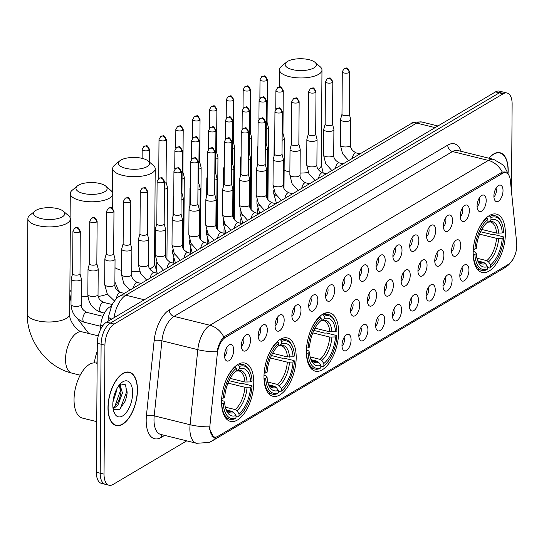 <?xml version="1.0" encoding="UTF-8"?>
<svg xmlns="http://www.w3.org/2000/svg" width="544" height="544" viewBox="0 0 544 544"><rect width="100%" height="100%" fill="white"/><g stroke="black" fill="none" stroke-linecap="round" stroke-linejoin="round"><path stroke-width="0.82" d="M338.613 332.466A30.036 14.838 103.9 0 0 329.718 312.841A30.036 14.838 103.9 0 0 306.401 351.533A30.036 14.838 103.9 0 0 315.302 371.158A30.036 14.838 103.9 0 0 338.613 332.466M296.194 357.571A30.036 14.838 103.9 0 0 287.3 337.946A30.036 14.838 103.9 0 0 263.983 376.638A30.036 14.838 103.9 0 0 272.877 396.27A30.036 14.838 103.9 0 0 296.194 357.571M253.776 382.684A30.036 14.838 103.9 0 0 244.875 363.059A30.036 14.838 103.9 0 0 221.564 401.751A30.036 14.838 103.9 0 0 230.459 421.376A30.036 14.838 103.9 0 0 253.776 382.684M505.383 233.75A30.036 14.838 103.9 0 0 496.488 214.118A30.036 14.838 103.9 0 0 473.171 252.817A30.036 14.838 103.9 0 0 482.066 272.442A30.036 14.838 103.9 0 0 505.383 233.75M477.068 206.026A8.5 4.202 -76.1 0 1 482.154 195.228A8.5 4.202 -76.1 0 1 486.186 200.627A8.5 4.202 -76.1 0 1 483.29 209.596A8.5 4.202 -76.1 0 1 478.319 210.739A8.5 4.202 -76.1 0 1 477.068 206.026M477.081 206.679A5.1 2.523 103.9 0 0 479.577 200.525A5.1 2.523 103.9 0 0 479.169 198.24M460.231 215.988A8.5 4.202 -76.1 0 1 465.317 205.19A8.5 4.202 -76.1 0 1 469.35 210.596A8.5 4.202 -76.1 0 1 466.453 219.565A8.5 4.202 -76.1 0 1 461.482 220.708A8.5 4.202 -76.1 0 1 460.231 215.988M460.244 216.641A5.1 2.523 103.9 0 0 462.74 210.487A5.1 2.523 103.9 0 0 462.332 208.209M443.401 225.957A8.5 4.202 -76.1 0 1 448.487 215.152A8.5 4.202 -76.1 0 1 452.513 220.558A8.5 4.202 -76.1 0 1 449.623 229.527A8.5 4.202 -76.1 0 1 444.652 230.67A8.5 4.202 -76.1 0 1 443.401 225.957M443.408 226.61A5.1 2.523 103.9 0 0 445.91 220.456A5.1 2.523 103.9 0 0 445.495 218.171M426.564 235.919A8.5 4.202 -76.1 0 1 431.65 225.121A8.5 4.202 -76.1 0 1 435.683 230.527A8.5 4.202 -76.1 0 1 432.786 239.496A8.5 4.202 -76.1 0 1 427.815 240.638A8.5 4.202 -76.1 0 1 426.564 235.919M426.578 236.572A5.1 2.523 103.9 0 0 429.073 230.418A5.1 2.523 103.9 0 0 428.665 228.14M409.727 245.888A8.5 4.202 -76.1 0 1 414.814 235.083A8.5 4.202 -76.1 0 1 418.846 240.489A8.5 4.202 -76.1 0 1 415.949 249.458A8.5 4.202 -76.1 0 1 410.978 250.6A8.5 4.202 -76.1 0 1 409.727 245.888M409.741 246.541A5.1 2.523 103.9 0 0 412.236 240.387A5.1 2.523 103.9 0 0 411.828 238.102M392.897 255.85A8.5 4.202 -76.1 0 1 397.984 245.052A8.5 4.202 -76.1 0 1 402.009 250.458A8.5 4.202 -76.1 0 1 399.119 259.427A8.5 4.202 -76.1 0 1 394.148 260.569A8.5 4.202 -76.1 0 1 392.897 255.85M392.904 256.503A5.1 2.523 103.9 0 0 395.406 250.349A5.1 2.523 103.9 0 0 394.992 248.071M376.06 265.819A8.5 4.202 -76.1 0 1 381.147 255.014A8.5 4.202 -76.1 0 1 385.179 260.42A8.5 4.202 -76.1 0 1 382.282 269.389A8.5 4.202 -76.1 0 1 377.312 270.531A8.5 4.202 -76.1 0 1 376.06 265.819M376.074 266.472A5.1 2.523 103.9 0 0 378.57 260.318A5.1 2.523 103.9 0 0 378.162 258.033M359.224 275.781A8.5 4.202 -76.1 0 1 364.31 264.982A8.5 4.202 -76.1 0 1 368.342 270.382A8.5 4.202 -76.1 0 1 365.446 279.358A8.5 4.202 -76.1 0 1 360.475 280.5A8.5 4.202 -76.1 0 1 359.224 275.781M359.237 276.434A5.1 2.523 103.9 0 0 361.733 270.28A5.1 2.523 103.9 0 0 361.325 267.995M342.394 285.743A8.5 4.202 -76.1 0 1 347.48 274.944A8.5 4.202 -76.1 0 1 351.506 280.35A8.5 4.202 -76.1 0 1 348.616 289.32A8.5 4.202 -76.1 0 1 343.645 290.462A8.5 4.202 -76.1 0 1 342.394 285.743M342.4 286.402A5.1 2.523 103.9 0 0 344.903 280.248A5.1 2.523 103.9 0 0 344.488 277.964M325.557 295.712A8.5 4.202 -76.1 0 1 330.643 284.913A8.5 4.202 -76.1 0 1 334.676 290.312A8.5 4.202 -76.1 0 1 331.779 299.288A8.5 4.202 -76.1 0 1 326.808 300.431A8.5 4.202 -76.1 0 1 325.557 295.712M325.57 296.364A5.1 2.523 103.9 0 0 328.066 290.21A5.1 2.523 103.9 0 0 327.651 287.926M308.72 305.674A8.5 4.202 -76.1 0 1 313.806 294.875A8.5 4.202 -76.1 0 1 317.839 300.281A8.5 4.202 -76.1 0 1 314.942 309.25A8.5 4.202 -76.1 0 1 309.971 310.393A8.5 4.202 -76.1 0 1 308.72 305.674M308.734 306.333A5.1 2.523 103.9 0 0 311.229 300.179A5.1 2.523 103.9 0 0 310.821 297.894M291.89 315.642A8.5 4.202 -76.1 0 1 296.976 304.844A8.5 4.202 -76.1 0 1 301.002 310.243A8.5 4.202 -76.1 0 1 298.105 319.219A8.5 4.202 -76.1 0 1 293.141 320.362A8.5 4.202 -76.1 0 1 291.89 315.642M291.897 316.295A5.1 2.523 103.9 0 0 294.399 310.141A5.1 2.523 103.9 0 0 293.984 307.856M275.053 325.604A8.5 4.202 -76.1 0 1 280.14 314.806A8.5 4.202 -76.1 0 1 284.172 320.212A8.5 4.202 -76.1 0 1 281.275 329.181A8.5 4.202 -76.1 0 1 276.304 330.324A8.5 4.202 -76.1 0 1 275.053 325.604M275.067 326.264A5.1 2.523 103.9 0 0 277.562 320.11A5.1 2.523 103.9 0 0 277.148 317.825M258.216 335.573A8.5 4.202 -76.1 0 1 263.303 324.775A8.5 4.202 -76.1 0 1 267.335 330.174A8.5 4.202 -76.1 0 1 264.438 339.143A8.5 4.202 -76.1 0 1 259.468 340.286A8.5 4.202 -76.1 0 1 258.216 335.573M258.23 336.226A5.1 2.523 103.9 0 0 260.726 330.072A5.1 2.523 103.9 0 0 260.318 327.787M241.386 345.535A8.5 4.202 -76.1 0 1 246.473 334.737A8.5 4.202 -76.1 0 1 250.498 340.143A8.5 4.202 -76.1 0 1 247.602 349.112A8.5 4.202 -76.1 0 1 242.631 350.254A8.5 4.202 -76.1 0 1 241.386 345.535M241.393 346.195A5.1 2.523 103.9 0 0 243.896 340.034A5.1 2.523 103.9 0 0 243.481 337.756M224.55 355.504A8.5 4.202 -76.1 0 1 229.636 344.699A8.5 4.202 -76.1 0 1 233.668 350.105A8.5 4.202 -76.1 0 1 230.772 359.074A8.5 4.202 -76.1 0 1 225.801 360.216A8.5 4.202 -76.1 0 1 224.55 355.504M224.563 356.157A5.1 2.523 103.9 0 0 227.059 350.003A5.1 2.523 103.9 0 0 226.644 347.718M493.904 196.058A8.5 4.202 -76.1 0 1 498.991 185.259A8.5 4.202 -76.1 0 1 503.016 190.665A8.5 4.202 -76.1 0 1 500.126 199.634A8.5 4.202 -76.1 0 1 495.156 200.777A8.5 4.202 -76.1 0 1 493.904 196.058M493.911 196.717A5.1 2.523 103.9 0 0 496.414 190.563A5.1 2.523 103.9 0 0 495.999 188.278M451.608 250.75A8.5 4.202 -76.1 0 1 456.695 239.952A8.5 4.202 -76.1 0 1 460.727 245.358A8.5 4.202 -76.1 0 1 457.83 254.327A8.5 4.202 -76.1 0 1 452.86 255.469A8.5 4.202 -76.1 0 1 451.608 250.75M451.622 251.403A5.1 2.523 103.9 0 0 454.118 245.249A5.1 2.523 103.9 0 0 453.703 242.964M434.772 260.719A8.5 4.202 -76.1 0 1 439.858 249.914A8.5 4.202 -76.1 0 1 443.89 255.32A8.5 4.202 -76.1 0 1 440.994 264.289A8.5 4.202 -76.1 0 1 436.023 265.431A8.5 4.202 -76.1 0 1 434.772 260.719M434.785 261.372A5.1 2.523 103.9 0 0 437.281 255.218A5.1 2.523 103.9 0 0 436.873 252.933M417.942 270.681A8.5 4.202 -76.1 0 1 423.028 259.882A8.5 4.202 -76.1 0 1 427.054 265.282A8.5 4.202 -76.1 0 1 424.157 274.258A8.5 4.202 -76.1 0 1 419.193 275.4A8.5 4.202 -76.1 0 1 417.942 270.681M417.948 271.334A5.1 2.523 103.9 0 0 420.451 265.18A5.1 2.523 103.9 0 0 420.036 262.895M401.105 280.643A8.5 4.202 -76.1 0 1 406.191 269.844A8.5 4.202 -76.1 0 1 410.224 275.25A8.5 4.202 -76.1 0 1 407.327 284.22A8.5 4.202 -76.1 0 1 402.356 285.362A8.5 4.202 -76.1 0 1 401.105 280.643M401.118 281.302A5.1 2.523 103.9 0 0 403.614 275.148A5.1 2.523 103.9 0 0 403.199 272.864M384.268 290.612A8.5 4.202 -76.1 0 1 389.354 279.813A8.5 4.202 -76.1 0 1 393.387 285.212A8.5 4.202 -76.1 0 1 390.49 294.188A8.5 4.202 -76.1 0 1 385.519 295.331A8.5 4.202 -76.1 0 1 384.268 290.612M384.282 291.264A5.1 2.523 103.9 0 0 386.777 285.11A5.1 2.523 103.9 0 0 386.369 282.826M367.438 300.574A8.5 4.202 -76.1 0 1 372.524 289.775A8.5 4.202 -76.1 0 1 376.55 295.181A8.5 4.202 -76.1 0 1 373.653 304.15A8.5 4.202 -76.1 0 1 368.682 305.293A8.5 4.202 -76.1 0 1 367.438 300.574M367.445 301.233A5.1 2.523 103.9 0 0 369.947 295.079A5.1 2.523 103.9 0 0 369.532 292.794M350.601 310.542A8.5 4.202 -76.1 0 1 355.688 299.744A8.5 4.202 -76.1 0 1 359.72 305.143A8.5 4.202 -76.1 0 1 356.823 314.112A8.5 4.202 -76.1 0 1 351.852 315.262A8.5 4.202 -76.1 0 1 350.601 310.542M350.615 311.195A5.1 2.523 103.9 0 0 353.11 305.041A5.1 2.523 103.9 0 0 352.696 302.756M459.816 275.543A8.5 4.202 -76.1 0 1 464.902 264.744A8.5 4.202 -76.1 0 1 468.935 270.15A8.5 4.202 -76.1 0 1 466.038 279.12A8.5 4.202 -76.1 0 1 461.067 280.262A8.5 4.202 -76.1 0 1 459.816 275.543M459.83 276.202A5.1 2.523 103.9 0 0 462.325 270.048A5.1 2.523 103.9 0 0 461.917 267.764M442.986 285.512A8.5 4.202 -76.1 0 1 448.072 274.713A8.5 4.202 -76.1 0 1 452.098 280.112A8.5 4.202 -76.1 0 1 449.201 289.088A8.5 4.202 -76.1 0 1 444.23 290.231A8.5 4.202 -76.1 0 1 442.986 285.512M442.993 286.164A5.1 2.523 103.9 0 0 445.495 280.01A5.1 2.523 103.9 0 0 445.08 277.726M426.149 295.474A8.5 4.202 -76.1 0 1 431.236 284.675A8.5 4.202 -76.1 0 1 435.268 290.081A8.5 4.202 -76.1 0 1 432.371 299.05A8.5 4.202 -76.1 0 1 427.4 300.193A8.5 4.202 -76.1 0 1 426.149 295.474M426.163 296.133A5.1 2.523 103.9 0 0 428.658 289.979A5.1 2.523 103.9 0 0 428.244 287.694M409.312 305.442A8.5 4.202 -76.1 0 1 414.399 294.644A8.5 4.202 -76.1 0 1 418.431 300.043A8.5 4.202 -76.1 0 1 415.534 309.012A8.5 4.202 -76.1 0 1 410.564 310.162A8.5 4.202 -76.1 0 1 409.312 305.442M409.326 306.095A5.1 2.523 103.9 0 0 411.822 299.941A5.1 2.523 103.9 0 0 411.414 297.656M392.482 315.404A8.5 4.202 -76.1 0 1 397.569 304.606A8.5 4.202 -76.1 0 1 401.594 310.012A8.5 4.202 -76.1 0 1 398.698 318.981A8.5 4.202 -76.1 0 1 393.727 320.124A8.5 4.202 -76.1 0 1 392.482 315.404M392.489 316.064A5.1 2.523 103.9 0 0 394.992 309.91A5.1 2.523 103.9 0 0 394.577 307.625M375.646 325.373A8.5 4.202 -76.1 0 1 380.732 314.575A8.5 4.202 -76.1 0 1 384.758 319.974A8.5 4.202 -76.1 0 1 381.868 328.943A8.5 4.202 -76.1 0 1 376.897 330.086A8.5 4.202 -76.1 0 1 375.646 325.373M375.659 326.026A5.1 2.523 103.9 0 0 378.155 319.872A5.1 2.523 103.9 0 0 377.74 317.587M358.809 335.335A8.5 4.202 -76.1 0 1 363.895 324.537A8.5 4.202 -76.1 0 1 367.928 329.943A8.5 4.202 -76.1 0 1 365.031 338.912A8.5 4.202 -76.1 0 1 360.06 340.054A8.5 4.202 -76.1 0 1 358.809 335.335M358.822 335.995A5.1 2.523 103.9 0 0 361.318 329.834A5.1 2.523 103.9 0 0 360.91 327.556M341.972 345.304A8.5 4.202 -76.1 0 1 347.065 334.499A8.5 4.202 -76.1 0 1 351.091 339.905A8.5 4.202 -76.1 0 1 348.194 348.874A8.5 4.202 -76.1 0 1 343.223 350.016A8.5 4.202 -76.1 0 1 341.972 345.304M341.986 345.957A5.1 2.523 103.9 0 0 344.488 339.803A5.1 2.523 103.9 0 0 344.073 337.518M516.691 242.93A15.3 7.562 -76.1 0 1 516.8 245.317A15.3 7.562 -76.1 0 1 508.497 264.323L217.994 436.288A15.3 7.562 -76.1 0 1 214.418 436.988A15.3 7.562 -76.1 0 1 210.032 424.456L217.301 353.845A15.3 7.562 -76.1 0 1 225.461 337.368L502.357 173.461A15.3 7.562 -76.1 0 1 505.927 172.761A15.3 7.562 -76.1 0 1 510.354 180.377L516.691 242.93M100.212 330.174L100.722 325.23A17 8.398 -76.1 0 1 109.793 306.918L111.466 305.925M96.805 363.27L97.172 359.74M508.144 172.38A27.486 13.58 103.9 0 0 508.184 170.694A27.486 13.58 103.9 0 0 500.045 152.735A27.486 13.58 103.9 0 0 488.838 158.188M137.462 390.143A27.486 13.58 103.9 0 0 129.316 372.184A27.486 13.58 103.9 0 0 107.984 407.592A27.486 13.58 103.9 0 0 116.124 425.551A27.486 13.58 103.9 0 0 137.462 390.143M507.926 264.663L217.063 436.846L213.901 437.648L209.467 428.958L209.338 426.816A19.836 4.726 -174.1 0 1 190.087 424.728L197.812 349.67A22.671 11.2 -76.1 0 1 209.909 325.258L488.376 160.419A19.836 15.518 59.4 0 1 502.275 172.088L505.172 171.924L508.008 174.046M511.516 191.876L512.128 104.142A17 8.398 103.9 0 0 507.096 93.031L499.44 91.14A17 8.398 103.9 0 0 495.468 91.916L106.508 322.157A17 8.398 103.9 0 0 97.288 343.284L96.383 472.253L100.212 473.198A17 8.398 103.9 0 0 105.25 484.303A17 8.398 103.9 0 1 100.212 473.198L101.109 344.23L100.212 473.198L104.04 474.144A17 8.398 103.9 0 0 109.072 485.248A17 8.398 103.9 0 0 113.043 484.473L186.735 440.851M106.508 322.157L110.337 323.102A17 8.398 103.9 0 0 101.109 344.23A17 8.398 103.9 0 1 110.337 323.102L499.297 92.861L110.337 323.102L114.165 324.047A17 8.398 103.9 0 0 104.938 345.175L104.04 474.144M503.268 92.086A17 8.398 103.9 0 0 499.297 92.861A17 8.398 103.9 0 1 503.268 92.086M223.808 336.926A19.836 15.518 -120.6 0 0 209.909 325.258L174.026 316.384A22.671 11.2 103.9 0 0 161.935 340.802L197.812 349.67A19.836 4.726 -174.1 0 0 217.002 351.764C218.328 345.154 220.599 340.204 223.808 336.926L502.275 172.088M507.096 93.031A17 8.398 103.9 0 0 503.125 93.806L114.165 324.047M126.324 397.963A22.671 11.2 103.9 0 0 127.153 391.789M96.383 472.253A17 8.398 103.9 0 0 101.422 483.358L109.072 485.248M508.008 172.026A27.207 13.437 103.9 0 0 508.035 170.782A27.207 13.437 103.9 0 0 499.977 153.007A27.207 13.437 103.9 0 0 489.036 158.236M108.134 407.497A27.207 13.437 103.9 0 0 116.192 425.272A27.207 13.437 103.9 0 0 137.306 390.232A27.207 13.437 103.9 0 0 129.248 372.456A27.207 13.437 103.9 0 0 108.134 407.497M97.145 363.351L96.036 363.079A28.336 13.994 103.9 0 0 74.045 399.582A28.336 13.994 103.9 0 0 82.436 418.098L96.737 421.634M116.443 389.545L116.375 391.53L112.962 401.921M119.394 384.873L120.102 385.057L122.448 393.033L117.932 405.076L113.118 408.918M119.224 385.091L120.931 392.659L119.428 399.099L116.416 404.702L112.982 407.925M113.138 409.068A12.811 6.324 103.9 0 0 113.376 409.299L119.694 409.292L125.44 400.765L127.085 393.441L125.487 384.792L120.306 383.887M132.627 392.999A18.476 9.126 103.9 0 0 121.339 382.86A18.476 9.126 103.9 0 0 112.812 404.729A18.476 9.126 103.9 0 0 114.043 412.379A18.476 9.126 103.9 0 0 125.127 413.902A18.476 9.126 103.9 0 0 132.627 392.999M113.723 411.502L114.444 412.706L113.669 411.312M125.712 385.125L126.439 392.272L120.224 408.884M120.292 386.655L120.36 390.769L114.777 406.552L113.07 408.619M126.97 394.624L125.378 400.928M120.401 383.833L120.863 385.574M120.87 393.258L119.333 399.337M287.606 61.39A15.586 5.916 0.4 0 0 286.566 62.118A15.586 5.916 0.4 0 0 293.345 69.809A15.586 5.916 0.4 0 0 313.915 67.898A15.586 5.916 0.4 0 0 314.99 62.315A15.586 5.916 0.4 0 0 301.893 58.752A15.586 5.916 0.4 0 0 287.606 61.39M314.99 62.315L320.124 66.708A21.25 8.072 -179.6 0 1 321.973 70.033A21.25 8.072 -179.6 0 1 318.662 74.324A21.25 8.072 -179.6 0 1 294.766 77.602A21.25 8.072 -179.6 0 1 279.473 69.741A21.25 8.072 -179.6 0 1 281.37 66.436L286.566 62.118M481.794 229.459L496.577 233.111L502.275 232.975A24.371 12.036 103.9 0 0 490.953 219.994L490.967 217.566L490.022 216.274L488.736 215.954M480.638 231.724L491.654 234.45L493.061 234.26L503.295 236.79L503.642 237.388A26.976 13.328 103.9 0 1 491.293 266.648L490.423 267.396A28.111 13.886 103.9 0 1 489.661 268.015L487.594 267.505M473.307 254.544A28.111 13.886 103.9 0 0 481.569 270.334A28.111 13.886 103.9 0 0 486.622 269.817L487.58 268.994A26.976 13.328 103.9 0 1 474.871 254.415L473.192 254.51M473.321 249.295L474.912 249.172A26.976 13.328 103.9 0 1 487.927 219.361L486.982 218.076A28.111 13.886 103.9 0 0 477.142 232.512M473.525 247.153A28.111 13.886 103.9 0 0 473.341 249.302M486.982 218.076L486.309 217.906M502.275 232.975L503.676 232.145A26.976 13.328 103.9 0 0 501.956 223.543L501.527 222.482A28.111 13.886 103.9 0 0 495.067 215.757A28.111 13.886 103.9 0 0 490.022 216.274M501.956 223.543A26.976 13.328 103.9 0 0 490.967 217.566M474.871 254.415L476.279 253.586A24.371 12.036 103.9 0 0 477.822 261.106A24.371 12.036 103.9 0 0 487.601 266.574L487.58 268.994M487.927 219.361L487.914 221.789A24.371 12.036 103.9 0 0 487.451 222.17A24.371 12.036 103.9 0 0 476.32 248.343L474.912 249.172M487.601 266.574L485.445 263.636L483.759 262.446L478.162 261.059M473.205 251.28L475.497 252.226L476.279 253.586M487.064 222.51L487.914 221.789M490.953 219.994L488.226 222.163L490.45 221.972A20.971 10.356 103.9 0 1 496.577 233.111M498.712 233.26A21.801 10.764 103.9 0 0 488.764 221.85L487.07 222.21M489.661 268.015L490.62 267.199A26.976 13.328 103.9 0 0 491.293 266.648M490.62 267.199L490.64 264.772A24.371 12.036 103.9 0 0 502.234 238.218L503.642 237.388M476.932 258.21L486.798 260.644L488.485 261.841L490.64 264.772M502.234 238.218L496.536 238.354L479.584 234.165M120.836 160.106A15.586 5.916 0.4 0 0 119.802 160.834A15.586 5.916 0.4 0 0 126.582 168.524A15.586 5.916 0.4 0 0 147.152 166.614A15.586 5.916 0.4 0 0 148.22 161.031A15.586 5.916 0.4 0 0 135.13 157.468A15.586 5.916 0.4 0 0 120.836 160.106M148.22 161.031L153.36 165.424A21.25 8.072 -179.6 0 1 155.21 168.756A21.25 8.072 -179.6 0 1 151.898 173.04A21.25 8.072 -179.6 0 1 127.996 176.317A21.25 8.072 -179.6 0 1 112.703 168.456A21.25 8.072 -179.6 0 1 114.6 165.158L119.802 160.834M315.03 328.175L329.807 331.826L335.505 331.69A24.371 12.036 103.9 0 0 324.183 318.709L324.204 316.282L323.252 314.99L321.973 314.677M313.874 330.439L324.884 333.166L326.291 332.976L336.532 335.505L336.879 336.104A26.976 13.328 103.9 0 1 324.53 365.364L323.66 366.112A28.111 13.886 103.9 0 1 322.891 366.731L320.831 366.221M306.537 353.26A28.111 13.886 103.9 0 0 314.806 369.05A28.111 13.886 103.9 0 0 319.852 368.533L320.817 367.71A26.976 13.328 103.9 0 1 308.108 353.131L306.422 353.233M306.551 348.01L308.142 347.888A26.976 13.328 103.9 0 1 321.164 318.077L320.212 316.792A28.111 13.886 103.9 0 0 310.379 331.228M306.762 345.868A28.111 13.886 103.9 0 0 306.578 348.017M320.212 316.792L319.539 316.622M335.505 331.69L336.913 330.861A26.976 13.328 103.9 0 0 335.186 322.259L334.764 321.198A28.111 13.886 103.9 0 0 328.297 314.473A28.111 13.886 103.9 0 0 323.252 314.99M335.186 322.259A26.976 13.328 103.9 0 0 324.204 316.282M308.108 353.131L309.516 352.301A24.371 12.036 103.9 0 0 311.059 359.822A24.371 12.036 103.9 0 0 320.831 365.289L320.817 367.71M321.164 318.077L321.144 320.504A24.371 12.036 103.9 0 0 320.688 320.885A24.371 12.036 103.9 0 0 309.55 347.058L308.142 347.888M320.831 365.289L318.682 362.352L316.996 361.162L311.392 359.774M306.442 349.996L308.734 350.941L309.516 352.301M320.3 321.225L321.144 320.504M324.183 318.709L321.463 320.878L323.68 320.688A20.971 10.356 103.9 0 1 329.807 331.826M331.949 331.976A21.801 10.764 103.9 0 0 322 320.566L320.3 320.926M322.891 366.731L323.857 365.915A26.976 13.328 103.9 0 0 324.53 365.364M323.857 365.915L323.87 363.487A24.371 12.036 103.9 0 0 335.471 336.933L336.879 336.104M310.168 356.925L320.035 359.36L321.722 360.556L323.87 363.487M335.471 336.933L329.773 337.069L312.82 332.88M78.418 185.218A15.586 5.916 0.4 0 0 77.377 185.946A15.586 5.916 0.4 0 0 84.157 193.637A15.586 5.916 0.4 0 0 104.727 191.726A15.586 5.916 0.4 0 0 105.801 186.143A15.586 5.916 0.4 0 0 92.704 182.573A15.586 5.916 0.4 0 0 78.418 185.218M105.801 186.143L110.935 190.536A21.25 8.072 -179.6 0 1 112.792 193.861A21.25 8.072 -179.6 0 1 109.473 198.152A21.25 8.072 -179.6 0 1 85.578 201.43A21.25 8.072 -179.6 0 1 70.285 193.569A21.25 8.072 -179.6 0 1 72.182 190.264L77.377 185.946M272.612 353.287L287.388 356.939L293.087 356.803A24.371 12.036 103.9 0 0 281.765 343.822L281.778 341.394L280.833 340.102L279.548 339.782M271.449 355.552L282.465 358.278L283.873 358.088L294.107 360.618L294.454 361.216A26.976 13.328 103.9 0 1 282.112 390.476L281.234 391.224A28.111 13.886 103.9 0 1 280.473 391.843L278.406 391.333M264.119 378.372A28.111 13.886 103.9 0 0 272.388 394.162A28.111 13.886 103.9 0 0 277.433 393.638L278.399 392.822A26.976 13.328 103.9 0 1 265.69 378.243L264.003 378.338M264.336 370.981A28.111 13.886 103.9 0 0 264.153 373.13L265.724 373A26.976 13.328 103.9 0 1 278.746 343.189L277.794 341.897A28.111 13.886 103.9 0 0 267.954 356.34M277.794 341.897L277.12 341.734M293.087 356.803L294.494 355.973A26.976 13.328 103.9 0 0 292.767 347.371L292.339 346.304A28.111 13.886 103.9 0 0 285.879 339.585A28.111 13.886 103.9 0 0 280.833 340.102M292.767 347.371A26.976 13.328 103.9 0 0 281.778 341.394M265.69 378.243L267.09 377.414A24.371 12.036 103.9 0 0 268.634 384.934A24.371 12.036 103.9 0 0 278.412 390.395L278.399 392.822M278.746 343.189L278.725 345.617A24.371 12.036 103.9 0 0 278.263 345.998A24.371 12.036 103.9 0 0 267.131 372.171L265.724 373M278.412 390.395L276.264 387.464L274.577 386.274L268.974 384.887M264.017 375.108L266.315 376.054L267.09 377.414M277.875 346.338L278.725 345.617M281.765 343.822L279.038 345.991L281.262 345.794A20.971 10.356 103.9 0 1 287.388 356.939M289.524 357.088A21.801 10.764 103.9 0 0 279.575 345.678L277.882 346.032M280.473 391.843L281.438 391.027A26.976 13.328 103.9 0 0 282.112 390.476M281.438 391.027L281.452 388.6A24.371 12.036 103.9 0 0 293.046 362.046L294.454 361.216M267.743 382.031L277.61 384.472L279.296 385.669L281.452 388.6M293.046 362.046L287.348 362.182L270.395 357.986M35.999 210.331A15.586 5.916 0.4 0 0 34.959 211.052A15.586 5.916 0.4 0 0 41.738 218.742A15.586 5.916 0.4 0 0 62.308 216.838A15.586 5.916 0.4 0 0 63.383 211.256A15.586 5.916 0.4 0 0 50.286 207.686A15.586 5.916 0.4 0 0 35.999 210.331M63.383 211.256L68.517 215.648A21.25 8.072 -179.6 0 1 70.366 218.974A21.25 8.072 -179.6 0 1 67.055 223.264A21.25 8.072 -179.6 0 1 43.153 226.535A21.25 8.072 -179.6 0 1 27.866 218.674A21.25 8.072 -179.6 0 1 29.764 215.376L34.959 211.052M230.187 378.393L244.963 382.051L250.662 381.915A24.371 12.036 103.9 0 0 239.346 368.927L239.36 366.5L238.415 365.214L237.13 364.895M229.031 380.664L240.047 383.384L241.454 383.194L251.688 385.73L252.035 386.328A26.976 13.328 103.9 0 1 239.686 415.589L238.816 416.33A28.111 13.886 103.9 0 1 238.048 416.956L235.987 416.446M221.7 403.478A28.111 13.886 103.9 0 0 229.962 419.268A28.111 13.886 103.9 0 0 235.015 418.751L235.974 417.935A26.976 13.328 103.9 0 1 223.264 403.356L221.585 403.451M221.714 398.228L223.305 398.113A26.976 13.328 103.9 0 1 236.32 368.302L235.375 367.01A28.111 13.886 103.9 0 0 225.536 381.453M221.918 396.093A28.111 13.886 103.9 0 0 221.734 398.235M235.375 367.01L234.695 366.846M250.662 381.915L252.069 381.086A26.976 13.328 103.9 0 0 250.342 372.484L249.92 371.416A28.111 13.886 103.9 0 0 243.46 364.691A28.111 13.886 103.9 0 0 238.415 365.214M250.342 372.484A26.976 13.328 103.9 0 0 239.36 366.5M223.264 403.356L224.672 402.519A24.371 12.036 103.9 0 0 226.216 410.047A24.371 12.036 103.9 0 0 235.994 415.507L235.974 417.935M236.32 368.302L236.307 370.729A24.371 12.036 103.9 0 0 235.844 371.11A24.371 12.036 103.9 0 0 224.706 397.276L223.305 398.113M235.994 415.507L233.838 412.576L232.152 411.386L226.549 409.999M221.598 400.221L223.89 401.166L224.672 402.519M235.457 371.45L236.307 370.729M239.346 368.927L236.62 371.103L238.843 370.906A20.971 10.356 103.9 0 1 244.963 382.051M247.105 382.201A21.801 10.764 103.9 0 0 237.157 370.79L235.464 371.144M97.233 351.206A31.171 15.395 103.9 0 0 94.33 362.875M238.048 416.956L239.013 416.133A26.976 13.328 103.9 0 0 239.686 415.589M239.013 416.133L239.034 413.712A24.371 12.036 103.9 0 0 250.628 387.158L252.035 386.328M225.325 407.143L235.192 409.584L236.878 410.774L239.034 413.712M250.628 387.158L244.929 387.294L227.977 383.098M266.227 129.241A5.1 1.938 0.4 0 0 267.668 128.683A5.1 1.938 0.4 0 0 268.457 127.656A5.1 1.938 0.4 0 0 268.437 127.459L267.084 122.332M266.268 123.27A3.686 1.401 0.4 0 0 266.506 123.148A3.686 1.401 0.4 0 0 267.077 122.407A3.686 1.401 0.4 0 0 267.063 122.257M249.39 139.203A5.1 1.938 0.4 0 0 250.832 138.652A5.1 1.938 0.4 0 0 251.627 137.618A5.1 1.938 0.4 0 0 251.6 137.421L250.247 132.294M249.438 133.239A3.686 1.401 0.4 0 0 249.669 133.11A3.686 1.401 0.4 0 0 250.247 132.369A3.686 1.401 0.4 0 0 250.226 132.226M232.56 149.172A5.1 1.938 0.4 0 0 233.995 148.614A5.1 1.938 0.4 0 0 234.79 147.587A5.1 1.938 0.4 0 0 234.763 147.39L233.41 142.263M232.601 143.201A3.686 1.401 0.4 0 0 232.839 143.079A3.686 1.401 0.4 0 0 233.41 142.338A3.686 1.401 0.4 0 0 233.39 142.188M215.723 159.134A5.1 1.938 0.4 0 0 217.158 158.583A5.1 1.938 0.4 0 0 217.954 157.549A5.1 1.938 0.4 0 0 217.933 157.352L216.58 152.225M215.764 153.163A3.686 1.401 0.4 0 0 216.002 153.041A3.686 1.401 0.4 0 0 216.573 152.3A3.686 1.401 0.4 0 0 216.56 152.157M198.886 169.102A5.1 1.938 0.4 0 0 200.328 168.545A5.1 1.938 0.4 0 0 201.124 167.518A5.1 1.938 0.4 0 0 201.096 167.321L199.743 162.194M198.934 163.132A3.686 1.401 0.4 0 0 199.165 163.01A3.686 1.401 0.4 0 0 199.743 162.262A3.686 1.401 0.4 0 0 199.723 162.119M182.056 179.064A5.1 1.938 0.4 0 0 183.491 178.514A5.1 1.938 0.4 0 0 184.287 177.48A5.1 1.938 0.4 0 0 184.26 177.283L182.906 172.156M182.097 173.094A3.686 1.401 0.4 0 0 182.335 172.972A3.686 1.401 0.4 0 0 182.906 172.23A3.686 1.401 0.4 0 0 182.886 172.088M164.417 189.196A5.1 1.938 0.4 0 0 166.654 188.476A5.1 1.938 0.4 0 0 167.45 187.449A5.1 1.938 0.4 0 0 167.43 187.252L166.07 182.124M164.458 183.342A3.686 1.401 0.4 0 0 165.498 182.94A3.686 1.401 0.4 0 0 166.07 182.192A3.686 1.401 0.4 0 0 166.056 182.05M282.112 140.23A5.1 1.938 0.4 0 0 283.546 139.679A5.1 1.938 0.4 0 0 284.342 138.645A5.1 1.938 0.4 0 0 284.322 138.448L282.962 133.321M274.774 136.224L274.169 138.38A5.1 1.938 0.4 0 0 274.142 138.577A5.1 1.938 0.4 0 0 274.747 139.502M282.152 134.259A3.686 1.401 0.4 0 0 282.39 134.137A3.686 1.401 0.4 0 0 282.962 133.396A3.686 1.401 0.4 0 0 282.948 133.253M265.275 150.198A5.1 1.938 0.4 0 0 266.716 149.641A5.1 1.938 0.4 0 0 267.512 148.614A5.1 1.938 0.4 0 0 267.485 148.417L266.132 143.29M257.938 146.193L257.339 148.342A5.1 1.938 0.4 0 0 257.305 148.539A5.1 1.938 0.4 0 0 257.917 149.464M265.322 144.228A3.686 1.401 0.4 0 0 265.554 144.106A3.686 1.401 0.4 0 0 266.132 143.358A3.686 1.401 0.4 0 0 266.111 143.215M248.445 160.16A5.1 1.938 0.4 0 0 249.88 159.61A5.1 1.938 0.4 0 0 250.675 158.576A5.1 1.938 0.4 0 0 250.648 158.379L249.295 153.252M241.101 156.155L240.502 158.311A5.1 1.938 0.4 0 0 240.475 158.508A5.1 1.938 0.4 0 0 241.08 159.433M248.486 154.19A3.686 1.401 0.4 0 0 248.724 154.068A3.686 1.401 0.4 0 0 249.295 153.326A3.686 1.401 0.4 0 0 249.274 153.184M231.608 170.129A5.1 1.938 0.4 0 0 233.043 169.572A5.1 1.938 0.4 0 0 233.838 168.545A5.1 1.938 0.4 0 0 233.818 168.341L232.458 163.22M224.271 166.124L223.666 168.273A5.1 1.938 0.4 0 0 223.638 168.47A5.1 1.938 0.4 0 0 224.244 169.395M231.649 164.159A3.686 1.401 0.4 0 0 231.887 164.036A3.686 1.401 0.4 0 0 232.458 163.288A3.686 1.401 0.4 0 0 232.444 163.146M214.771 180.091A5.1 1.938 0.4 0 0 216.213 179.534A5.1 1.938 0.4 0 0 217.008 178.507A5.1 1.938 0.4 0 0 216.981 178.31L215.628 173.182M207.434 176.086L206.836 178.235A5.1 1.938 0.4 0 0 206.802 178.439A5.1 1.938 0.4 0 0 207.414 179.364M214.812 174.121A3.686 1.401 0.4 0 0 215.05 173.998A3.686 1.401 0.4 0 0 215.628 173.257A3.686 1.401 0.4 0 0 215.608 173.114M197.941 190.053A5.1 1.938 0.4 0 0 199.376 189.502A5.1 1.938 0.4 0 0 200.172 188.476A5.1 1.938 0.4 0 0 200.144 188.272L198.791 183.151M190.597 186.055L189.999 188.204A5.1 1.938 0.4 0 0 189.972 188.401A5.1 1.938 0.4 0 0 190.577 189.326M197.982 184.09A3.686 1.401 0.4 0 0 198.22 183.96A3.686 1.401 0.4 0 0 198.791 183.219A3.686 1.401 0.4 0 0 198.771 183.076M181.104 200.022A5.1 1.938 0.4 0 0 182.539 199.464A5.1 1.938 0.4 0 0 183.335 198.438A5.1 1.938 0.4 0 0 183.308 198.24L181.954 193.113M173.767 196.017L173.162 198.166A5.1 1.938 0.4 0 0 173.135 198.37A5.1 1.938 0.4 0 0 173.74 199.294M181.145 194.052A3.686 1.401 0.4 0 0 181.383 193.929A3.686 1.401 0.4 0 0 181.954 193.188A3.686 1.401 0.4 0 0 181.941 193.045M341.986 114.213L340.558 119.313A5.1 1.938 0.4 0 0 340.53 119.517A5.1 1.938 0.4 0 0 342.897 121.169A5.1 1.938 0.4 0 0 349.935 120.612A5.1 1.938 0.4 0 0 350.73 119.585A5.1 1.938 0.4 0 0 350.71 119.388L349.357 114.26M342.006 114.138A3.686 1.401 0.4 0 0 341.986 114.281A3.686 1.401 0.4 0 0 343.692 115.478A3.686 1.401 0.4 0 0 348.779 115.076A3.686 1.401 0.4 0 0 349.35 114.335A3.686 1.401 0.4 0 0 349.336 114.192M325.149 124.175L323.728 129.282A5.1 1.938 0.4 0 0 323.7 129.479A5.1 1.938 0.4 0 0 326.06 131.131A5.1 1.938 0.4 0 0 333.105 130.58A5.1 1.938 0.4 0 0 333.9 129.554A5.1 1.938 0.4 0 0 333.873 129.35L332.52 124.229M325.169 124.1A3.686 1.401 0.4 0 0 325.149 124.25A3.686 1.401 0.4 0 0 326.862 125.44A3.686 1.401 0.4 0 0 331.942 125.038A3.686 1.401 0.4 0 0 332.52 124.297A3.686 1.401 0.4 0 0 332.5 124.154M308.319 134.137L306.891 139.244A5.1 1.938 0.4 0 0 306.864 139.448A5.1 1.938 0.4 0 0 309.23 141.1A5.1 1.938 0.4 0 0 316.268 140.542A5.1 1.938 0.4 0 0 317.064 139.516A5.1 1.938 0.4 0 0 317.036 139.318L315.683 134.191M308.339 134.069A3.686 1.401 0.4 0 0 308.319 134.212A3.686 1.401 0.4 0 0 310.026 135.408A3.686 1.401 0.4 0 0 315.112 135.007A3.686 1.401 0.4 0 0 315.683 134.266A3.686 1.401 0.4 0 0 315.663 134.116M291.482 144.106L290.054 149.212A5.1 1.938 0.4 0 0 290.027 149.41A5.1 1.938 0.4 0 0 292.393 151.062A5.1 1.938 0.4 0 0 299.431 150.511A5.1 1.938 0.4 0 0 300.227 149.478A5.1 1.938 0.4 0 0 300.206 149.28L298.846 144.153M291.502 144.031A3.686 1.401 0.4 0 0 291.482 144.174A3.686 1.401 0.4 0 0 293.189 145.37A3.686 1.401 0.4 0 0 298.275 144.969A3.686 1.401 0.4 0 0 298.846 144.228A3.686 1.401 0.4 0 0 298.833 144.085M274.645 154.068L273.224 159.174A5.1 1.938 0.4 0 0 273.197 159.372A5.1 1.938 0.4 0 0 275.556 161.031A5.1 1.938 0.4 0 0 282.601 160.473A5.1 1.938 0.4 0 0 283.397 159.446A5.1 1.938 0.4 0 0 283.37 159.249L282.016 154.122M274.666 154A3.686 1.401 0.4 0 0 274.645 154.142A3.686 1.401 0.4 0 0 276.359 155.339A3.686 1.401 0.4 0 0 281.438 154.938A3.686 1.401 0.4 0 0 282.016 154.197A3.686 1.401 0.4 0 0 281.996 154.047M257.815 164.036L256.387 169.143A5.1 1.938 0.4 0 0 256.36 169.34A5.1 1.938 0.4 0 0 258.726 170.993A5.1 1.938 0.4 0 0 265.764 170.442A5.1 1.938 0.4 0 0 266.56 169.408A5.1 1.938 0.4 0 0 266.533 169.211L265.18 164.084M257.836 163.962A3.686 1.401 0.4 0 0 257.815 164.104A3.686 1.401 0.4 0 0 259.522 165.301A3.686 1.401 0.4 0 0 264.608 164.9A3.686 1.401 0.4 0 0 265.18 164.159A3.686 1.401 0.4 0 0 265.159 164.016M240.978 173.998L239.55 179.105A5.1 1.938 0.4 0 0 239.523 179.302A5.1 1.938 0.4 0 0 241.89 180.962A5.1 1.938 0.4 0 0 248.928 180.404A5.1 1.938 0.4 0 0 249.723 179.377A5.1 1.938 0.4 0 0 249.703 179.18L248.343 174.053M240.999 173.93A3.686 1.401 0.4 0 0 240.978 174.073A3.686 1.401 0.4 0 0 242.685 175.27A3.686 1.401 0.4 0 0 247.772 174.869A3.686 1.401 0.4 0 0 248.343 174.121A3.686 1.401 0.4 0 0 248.329 173.978M224.142 183.967L222.72 189.074A5.1 1.938 0.4 0 0 222.693 189.271A5.1 1.938 0.4 0 0 225.053 190.924A5.1 1.938 0.4 0 0 232.098 190.373A5.1 1.938 0.4 0 0 232.893 189.339A5.1 1.938 0.4 0 0 232.866 189.142L231.513 184.015M224.162 183.892A3.686 1.401 0.4 0 0 224.142 184.035A3.686 1.401 0.4 0 0 225.848 185.232A3.686 1.401 0.4 0 0 230.935 184.831A3.686 1.401 0.4 0 0 231.513 184.09A3.686 1.401 0.4 0 0 231.492 183.947M207.312 193.929L205.884 199.036A5.1 1.938 0.4 0 0 205.856 199.233A5.1 1.938 0.4 0 0 208.223 200.892A5.1 1.938 0.4 0 0 215.261 200.335A5.1 1.938 0.4 0 0 216.056 199.308A5.1 1.938 0.4 0 0 216.029 199.111L214.676 193.984M207.332 193.861A3.686 1.401 0.4 0 0 207.312 194.004A3.686 1.401 0.4 0 0 209.018 195.201A3.686 1.401 0.4 0 0 214.105 194.8A3.686 1.401 0.4 0 0 214.676 194.052A3.686 1.401 0.4 0 0 214.656 193.909M190.475 203.898L189.047 209.005A5.1 1.938 0.4 0 0 189.02 209.202A5.1 1.938 0.4 0 0 191.386 210.854A5.1 1.938 0.4 0 0 198.424 210.304A5.1 1.938 0.4 0 0 199.22 209.27A5.1 1.938 0.4 0 0 199.199 209.073L197.839 203.946M190.495 203.823A3.686 1.401 0.4 0 0 190.475 203.966A3.686 1.401 0.4 0 0 192.182 205.163A3.686 1.401 0.4 0 0 197.268 204.762A3.686 1.401 0.4 0 0 197.839 204.02A3.686 1.401 0.4 0 0 197.826 203.878M173.638 213.86L172.217 218.967A5.1 1.938 0.4 0 0 172.183 219.164A5.1 1.938 0.4 0 0 174.549 220.823A5.1 1.938 0.4 0 0 181.594 220.266A5.1 1.938 0.4 0 0 182.39 219.239A5.1 1.938 0.4 0 0 182.362 219.035L181.009 213.914M173.658 213.792A3.686 1.401 0.4 0 0 173.638 213.935A3.686 1.401 0.4 0 0 175.345 215.125A3.686 1.401 0.4 0 0 180.431 214.73A3.686 1.401 0.4 0 0 181.009 213.982A3.686 1.401 0.4 0 0 180.989 213.84M156.808 223.829L155.38 228.936A5.1 1.938 0.4 0 0 155.353 229.133A5.1 1.938 0.4 0 0 157.719 230.785A5.1 1.938 0.4 0 0 164.757 230.234A5.1 1.938 0.4 0 0 165.553 229.201A5.1 1.938 0.4 0 0 165.526 229.004L164.172 223.876M156.828 223.754A3.686 1.401 0.4 0 0 156.808 223.897A3.686 1.401 0.4 0 0 158.515 225.094A3.686 1.401 0.4 0 0 163.601 224.692A3.686 1.401 0.4 0 0 164.172 223.951A3.686 1.401 0.4 0 0 164.152 223.808M139.971 233.791L138.543 238.898A5.1 1.938 0.4 0 0 138.516 239.095A5.1 1.938 0.4 0 0 140.882 240.754A5.1 1.938 0.4 0 0 147.92 240.196A5.1 1.938 0.4 0 0 148.716 239.17A5.1 1.938 0.4 0 0 148.689 238.966L147.336 233.845M139.992 233.723A3.686 1.401 0.4 0 0 139.971 233.866A3.686 1.401 0.4 0 0 141.678 235.056A3.686 1.401 0.4 0 0 146.764 234.661A3.686 1.401 0.4 0 0 147.336 233.913A3.686 1.401 0.4 0 0 147.322 233.77M123.134 243.76L121.713 248.86A5.1 1.938 0.4 0 0 121.679 249.064A5.1 1.938 0.4 0 0 124.046 250.716A5.1 1.938 0.4 0 0 131.09 250.158A5.1 1.938 0.4 0 0 131.886 249.132A5.1 1.938 0.4 0 0 131.859 248.934L130.506 243.807M123.155 243.685A3.686 1.401 0.4 0 0 123.134 243.828A3.686 1.401 0.4 0 0 124.841 245.024A3.686 1.401 0.4 0 0 129.928 244.623A3.686 1.401 0.4 0 0 130.506 243.882A3.686 1.401 0.4 0 0 130.485 243.739M106.304 253.722L104.876 258.828A5.1 1.938 0.4 0 0 104.849 259.026A5.1 1.938 0.4 0 0 107.216 260.678A5.1 1.938 0.4 0 0 114.254 260.127A5.1 1.938 0.4 0 0 115.049 259.1A5.1 1.938 0.4 0 0 115.022 258.896L113.669 253.776M106.318 253.654A3.686 1.401 0.4 0 0 106.298 253.796A3.686 1.401 0.4 0 0 108.011 254.986A3.686 1.401 0.4 0 0 113.091 254.585A3.686 1.401 0.4 0 0 113.669 253.844A3.686 1.401 0.4 0 0 113.648 253.701M89.468 263.684L88.04 268.79A5.1 1.938 0.4 0 0 88.012 268.994A5.1 1.938 0.4 0 0 90.379 270.647A5.1 1.938 0.4 0 0 97.417 270.089A5.1 1.938 0.4 0 0 98.212 269.062A5.1 1.938 0.4 0 0 98.185 268.865L96.832 263.738M89.488 263.616A3.686 1.401 0.4 0 0 89.468 263.758A3.686 1.401 0.4 0 0 91.174 264.955A3.686 1.401 0.4 0 0 96.261 264.554A3.686 1.401 0.4 0 0 96.832 263.813A3.686 1.401 0.4 0 0 96.818 263.67M72.631 273.652L71.21 278.759A5.1 1.938 0.4 0 0 71.176 278.956A5.1 1.938 0.4 0 0 73.542 280.609A5.1 1.938 0.4 0 0 80.587 280.058A5.1 1.938 0.4 0 0 81.382 279.031A5.1 1.938 0.4 0 0 81.355 278.827L80.002 273.707M72.651 273.578A3.686 1.401 0.4 0 0 72.631 273.727A3.686 1.401 0.4 0 0 74.338 274.917A3.686 1.401 0.4 0 0 79.424 274.516A3.686 1.401 0.4 0 0 80.002 273.775A3.686 1.401 0.4 0 0 79.982 273.632M502.357 173.461L500.494 173.006M225.461 337.368L223.781 336.954M110.901 307.197L109.793 306.918M102.775 325.74L100.722 325.23M164.648 435.39L161.187 437.444A5.664 4.434 59.4 0 1 162.01 434.738M161.187 437.444A28.336 13.994 -76.1 0 1 146.18 420.226A28.336 13.994 -76.1 0 1 146.438 415.534L154.17 340.476A28.336 13.994 -76.1 0 1 169.279 309.958L447.746 145.119A28.336 13.994 -76.1 0 1 461.162 151.341M154 419.608A22.671 11.2 103.9 0 0 160.711 434.418L196.588 443.292A22.671 11.2 -76.1 0 1 189.876 428.475A22.671 11.2 -76.1 0 1 190.087 424.728L154.21 415.854A22.671 11.2 103.9 0 0 154 419.608M215.941 437.43A19.836 15.518 59.4 0 1 212.119 440.973L505.05 267.573A19.836 15.518 -120.6 0 0 508.803 264.132M447.746 145.119A5.664 4.434 59.4 0 0 452.492 151.545L488.376 160.419A22.671 11.2 -76.1 0 1 493.666 159.378L457.79 150.511A22.671 11.2 103.9 0 0 452.492 151.545L174.026 316.384A5.664 4.434 59.4 0 1 169.279 309.958M503.125 93.806L495.468 91.916M104.938 345.175L97.288 343.284M154.17 340.476A5.664 1.353 5.9 0 1 161.935 340.802L154.21 415.854A5.664 1.353 5.9 0 0 146.438 415.534M111.765 319.049A11.336 2.7 -174.1 0 1 108.467 316.744L111.812 305.232C114.675 300.24 117.416 297.14 120.013 295.943L410.822 123.801C411.427 122.42 415.14 121.829 421.96 122.033A22.671 11.2 103.9 0 0 416.67 123.073L435.132 127.636M410.822 123.801A11.336 8.867 59.4 0 1 416.67 123.073L125.861 295.208L144.323 299.778M120.013 295.943A11.336 8.867 59.4 0 1 125.861 295.208A22.671 11.2 103.9 0 0 114.009 317.716M318.165 169.327A21.25 8.072 0.4 0 0 321.314 165.138L323.218 173.033M284.124 170.231A21.25 8.072 0.4 0 0 289.87 172.013M300.064 173.06A21.25 8.072 0.4 0 0 308.319 172.475M477.367 259.814A21.801 10.764 103.9 0 0 485.445 263.636M477.353 259.774L478.659 261.637L480.379 262.684A20.971 10.356 103.9 0 0 483.759 262.446M488.485 261.841A21.801 10.764 103.9 0 0 498.678 238.503M486.798 260.644A20.971 10.356 103.9 0 0 496.536 238.354M149.77 268.899A21.25 8.072 0.4 0 0 151.232 268.138A21.25 8.072 0.4 0 0 154.544 263.854L157.25 273.272M114.988 267.696A21.25 8.072 0.4 0 0 121.536 270.361M131.723 271.748A21.25 8.072 0.4 0 0 139.679 271.442M310.597 358.53A21.801 10.764 103.9 0 0 318.682 362.352M310.59 358.489L311.896 360.352L313.616 361.4A20.971 10.356 103.9 0 0 316.996 361.162M321.722 360.556A21.801 10.764 103.9 0 0 331.908 337.219M320.035 359.36A20.971 10.356 103.9 0 0 329.773 337.069M69.87 289.932A21.25 8.072 0.4 0 0 71.087 291.645M81.26 295.956A21.25 8.072 0.4 0 0 87.978 296.793M98.28 296.426A21.25 8.072 0.4 0 0 107.324 294.025M268.178 383.636A21.801 10.764 103.9 0 0 276.264 387.464M268.165 383.602L269.47 385.465L271.198 386.512A20.971 10.356 103.9 0 0 274.577 386.274M279.296 385.669A21.801 10.764 103.9 0 0 289.49 362.331M277.61 384.472A20.971 10.356 103.9 0 0 287.348 362.182M66.388 318.362A21.25 8.072 0.4 0 0 69.707 314.078C68.707 320.906 77.948 332.058 82.035 331.847A21.25 10.499 -76.1 0 0 77.071 332.819A21.25 10.499 -76.1 0 0 65.538 359.224A21.25 10.499 -76.1 0 0 71.835 373.109C46.628 367.234 26.67 340.156 27.2 313.779A21.25 8.072 0.4 0 0 42.493 321.64A21.25 8.072 0.4 0 0 66.388 318.362M225.76 408.748A21.801 10.764 103.9 0 0 233.838 412.576M225.746 408.714L227.052 410.577L228.772 411.618A20.971 10.356 103.9 0 0 232.152 411.386M236.878 410.774A21.801 10.764 103.9 0 0 247.071 387.444M235.192 409.584A20.971 10.356 103.9 0 0 244.929 387.294M266.805 80.471A3.686 1.401 0.4 0 0 267.376 79.73C264.187 73.726 264.935 76.466 261.82 76.534A3.686 2.883 -120.6 0 1 263.718 76.296A3.686 2.883 59.4 0 1 266.805 80.471A3.686 1.401 0.4 0 1 262.664 81.042A3.686 1.401 0.4 0 1 260.012 79.676L259.882 98.342M257.686 213.343L257.666 212.466A5.1 1.938 0.4 0 0 258.529 213.547M249.968 90.44A3.686 1.401 0.4 0 0 250.546 89.692C247.35 83.688 248.105 86.435 244.984 86.496A3.686 2.883 -120.6 0 1 246.881 86.258A3.686 2.883 59.4 0 1 249.968 90.44A3.686 1.401 0.4 0 1 245.827 91.004A3.686 1.401 0.4 0 1 243.175 89.644L243.046 108.304M240.849 223.305L240.829 222.428A5.1 1.938 0.4 0 0 241.692 223.516M233.131 100.402A3.686 1.401 0.4 0 0 233.709 99.661C230.513 93.656 231.268 96.397 228.147 96.465A3.686 2.883 -120.6 0 1 230.051 96.227A3.686 2.883 59.4 0 1 233.131 100.402A3.686 1.401 0.4 0 1 228.99 100.973A3.686 1.401 0.4 0 1 226.338 99.606L226.209 118.272M224.012 233.274L223.999 232.39A5.1 1.938 0.4 0 0 224.856 233.478M216.301 110.371A3.686 1.401 0.4 0 0 216.872 109.623C213.683 103.618 214.431 106.359 211.317 106.427A3.686 2.883 -120.6 0 1 213.214 106.189A3.686 2.883 59.4 0 1 216.301 110.371A3.686 1.401 0.4 0 1 212.16 110.935A3.686 1.401 0.4 0 1 209.508 109.575L209.379 128.234M207.182 243.236L207.162 242.359A5.1 1.938 0.4 0 0 208.026 243.447M199.464 120.333A3.686 1.401 0.4 0 0 200.042 119.592C196.846 113.587 197.601 116.328 194.48 116.396A3.686 2.883 -120.6 0 1 196.377 116.158A3.686 2.883 59.4 0 1 199.464 120.333A3.686 1.401 0.4 0 1 195.323 120.904A3.686 1.401 0.4 0 1 192.671 119.537L192.542 138.203M190.346 253.205L190.325 252.321A5.1 1.938 0.4 0 0 191.189 253.409M182.628 130.295A3.686 1.401 0.4 0 0 183.206 129.554C180.01 123.549 180.764 126.29 177.643 126.358A3.686 2.883 -120.6 0 1 179.547 126.12A3.686 2.883 59.4 0 1 182.628 130.295A3.686 1.401 0.4 0 1 178.486 130.866A3.686 1.401 0.4 0 1 175.834 129.506L175.705 148.165M173.509 263.167L173.495 262.29A5.1 1.938 0.4 0 0 174.352 263.378M165.798 140.264A3.686 1.401 0.4 0 0 166.369 139.522C163.18 133.518 163.928 136.258 160.813 136.326A3.686 2.883 -120.6 0 1 162.71 136.088A3.686 2.883 59.4 0 1 165.798 140.264A3.686 1.401 0.4 0 1 161.656 140.828A3.686 1.401 0.4 0 1 159.004 139.468L158.732 178.35M157.148 273.088A5.1 1.938 0.4 0 0 157.522 273.34M148.961 150.226A3.686 1.401 0.4 0 0 149.539 149.484C146.343 143.48 147.098 146.22 143.976 146.288A3.686 2.883 -120.6 0 1 145.874 146.05A3.686 2.883 59.4 0 1 148.961 150.226A3.686 1.401 0.4 0 1 144.82 150.797A3.686 1.401 0.4 0 1 142.168 149.437L142.106 158.358M282.69 91.46A3.686 1.401 0.4 0 0 283.261 90.719C280.072 84.714 280.82 87.455 277.698 87.523A3.686 2.883 -120.6 0 1 279.602 87.285A3.686 2.883 59.4 0 1 282.69 91.46A3.686 1.401 0.4 0 1 278.548 92.031A3.686 1.401 0.4 0 1 275.896 90.671L275.767 109.33M273.782 190.087L273.761 193.678A5.1 1.938 0.4 0 0 276.298 195.371M265.853 101.429A3.686 1.401 0.4 0 0 266.424 100.688C263.235 94.683 263.99 97.424 260.868 97.492A3.686 2.883 -120.6 0 1 262.766 97.254A3.686 2.883 59.4 0 1 265.853 101.429A3.686 1.401 0.4 0 1 261.712 101.993A3.686 1.401 0.4 0 1 259.06 100.633L258.93 119.299M256.952 200.049L256.924 203.64A5.1 1.938 0.4 0 0 259.468 205.34M249.016 111.391A3.686 1.401 0.4 0 0 249.594 110.65C246.398 104.645 247.153 107.386 244.032 107.454A3.686 2.883 -120.6 0 1 245.936 107.216A3.686 2.883 59.4 0 1 249.016 111.391A3.686 1.401 0.4 0 1 244.875 111.962A3.686 1.401 0.4 0 1 242.223 110.602L242.094 129.261M240.115 210.018L240.088 213.608A5.1 1.938 0.4 0 0 242.631 215.302M232.186 121.36A3.686 1.401 0.4 0 0 232.757 120.618C229.568 114.614 230.316 117.354 227.195 117.422A3.686 2.883 -120.6 0 1 229.099 117.184A3.686 2.883 59.4 0 1 232.186 121.36A3.686 1.401 0.4 0 1 228.038 121.924A3.686 1.401 0.4 0 1 225.393 120.564L225.264 139.23M223.278 219.98L223.258 223.57A5.1 1.938 0.4 0 0 225.794 225.27M215.349 131.322A3.686 1.401 0.4 0 0 215.92 130.58C212.731 124.576 213.479 127.316 210.365 127.384A3.686 2.883 -120.6 0 1 212.262 127.146A3.686 2.883 59.4 0 1 215.349 131.322A3.686 1.401 0.4 0 1 211.208 131.893A3.686 1.401 0.4 0 1 208.556 130.526L208.427 149.192M206.448 229.949L206.421 233.539A5.1 1.938 0.4 0 0 208.964 235.232M198.512 141.29A3.686 1.401 0.4 0 0 199.09 140.549C195.894 134.545 196.649 137.285 193.528 137.353A3.686 2.883 -120.6 0 1 195.432 137.115A3.686 2.883 59.4 0 1 198.512 141.29A3.686 1.401 0.4 0 1 194.371 141.855A3.686 1.401 0.4 0 1 191.719 140.495L191.59 159.161M189.611 239.911L189.584 243.501A5.1 1.938 0.4 0 0 192.127 245.201M181.682 151.252A3.686 1.401 0.4 0 0 182.254 150.511C179.064 144.507 179.812 147.247 176.691 147.315A3.686 2.883 -120.6 0 1 178.595 147.077A3.686 2.883 59.4 0 1 181.682 151.252A3.686 1.401 0.4 0 1 177.534 151.824A3.686 1.401 0.4 0 1 174.889 150.457L174.753 169.123M172.774 249.88L172.754 253.47A5.1 1.938 0.4 0 0 175.29 255.163M349.078 72.556A3.686 1.401 0.4 0 0 349.649 71.815C346.46 65.81 347.208 68.551 344.087 68.619A3.686 2.883 -120.6 0 1 345.991 68.381A3.686 2.883 59.4 0 1 349.078 72.556A3.686 1.401 0.4 0 1 344.93 73.127A3.686 1.401 0.4 0 1 342.285 71.767L341.986 114.281M340.53 119.517L340.354 144.996A5.1 1.938 0.4 0 0 344.026 146.88A5.1 1.938 0.4 0 0 349.758 146.091A5.1 1.938 0.4 0 0 349.921 145.989A5.1 1.938 0.4 0 0 350.554 145.064C350.295 148.179 352.172 150.797 356.17 152.925A5.1 2.523 -76.1 0 0 355.15 153.068A5.1 2.523 -76.1 0 0 352.288 158.454M332.241 82.525A3.686 1.401 0.4 0 0 332.812 81.784C329.623 75.779 330.371 78.52 327.257 78.588A3.686 2.883 -120.6 0 1 329.154 78.35A3.686 2.883 59.4 0 1 332.241 82.525A3.686 1.401 0.4 0 1 328.1 83.089A3.686 1.401 0.4 0 1 325.448 81.729L325.149 124.25M323.7 129.479L323.517 154.958A5.1 1.938 0.4 0 0 327.189 156.842A5.1 1.938 0.4 0 0 332.928 156.06A5.1 1.938 0.4 0 0 333.091 155.958A5.1 1.938 0.4 0 0 333.724 155.026C333.465 158.141 335.335 160.766 339.34 162.894A5.1 2.523 -76.1 0 0 338.32 163.037A5.1 2.523 -76.1 0 0 335.451 168.416M315.404 92.487A3.686 1.401 0.4 0 0 315.982 91.746C312.786 85.741 313.541 88.482 310.42 88.55A3.686 2.883 -120.6 0 1 312.324 88.312A3.686 2.883 59.4 0 1 315.404 92.487A3.686 1.401 0.4 0 1 311.263 93.058A3.686 1.401 0.4 0 1 308.611 91.691L308.319 134.212M306.864 139.448L306.687 164.92A5.1 1.938 0.4 0 0 310.352 166.811A5.1 1.938 0.4 0 0 316.091 166.022A5.1 1.938 0.4 0 0 316.254 165.92A5.1 1.938 0.4 0 0 316.887 164.995C316.628 168.11 318.498 170.728 322.504 172.856A5.1 2.523 -76.1 0 0 321.484 172.999A5.1 2.523 -76.1 0 0 318.614 178.384M298.574 102.456A3.686 1.401 0.4 0 0 299.146 101.708C295.95 95.71 296.704 98.45 293.583 98.518A3.686 2.883 -120.6 0 1 295.487 98.28A3.686 2.883 59.4 0 1 298.574 102.456A3.686 1.401 0.4 0 1 294.426 103.02A3.686 1.401 0.4 0 1 291.781 101.66L291.482 144.174M290.027 149.41L289.85 174.889A5.1 1.938 0.4 0 0 293.522 176.773A5.1 1.938 0.4 0 0 299.254 175.991A5.1 1.938 0.4 0 0 299.418 175.882A5.1 1.938 0.4 0 0 300.05 174.957C299.792 178.072 301.668 180.696 305.667 182.825A5.1 2.523 -76.1 0 0 304.647 182.968A5.1 2.523 -76.1 0 0 301.784 188.346M281.738 112.418A3.686 1.401 0.4 0 0 282.309 111.676C279.12 105.672 279.868 108.412 276.753 108.48A3.686 2.883 -120.6 0 1 278.65 108.242A3.686 2.883 59.4 0 1 281.738 112.418A3.686 1.401 0.4 0 1 277.596 112.989A3.686 1.401 0.4 0 1 274.944 111.622L274.645 154.142M273.197 159.372L273.013 184.851A5.1 1.938 0.4 0 0 276.685 186.742A5.1 1.938 0.4 0 0 282.424 185.953A5.1 1.938 0.4 0 0 282.588 185.851A5.1 1.938 0.4 0 0 283.22 184.926C282.955 188.04 284.832 190.658 288.837 192.787A5.1 2.523 -76.1 0 0 287.817 192.93A5.1 2.523 -76.1 0 0 284.947 198.315M264.901 122.386A3.686 1.401 0.4 0 0 265.479 121.638C262.283 115.634 263.038 118.381 259.916 118.442A3.686 2.883 -120.6 0 1 261.814 118.204A3.686 2.883 59.4 0 1 264.901 122.386A3.686 1.401 0.4 0 1 260.76 122.951A3.686 1.401 0.4 0 1 258.108 121.591L257.815 164.104M256.36 169.34L256.183 194.82A5.1 1.938 0.4 0 0 259.848 196.704A5.1 1.938 0.4 0 0 265.588 195.922A5.1 1.938 0.4 0 0 265.751 195.813A5.1 1.938 0.4 0 0 266.383 194.888C266.125 198.002 267.995 200.627 272 202.756A5.1 2.523 -76.1 0 0 270.98 202.892A5.1 2.523 -76.1 0 0 268.11 208.277M248.071 132.348A3.686 1.401 0.4 0 0 248.642 131.607C245.446 125.603 246.201 128.343 243.08 128.411A3.686 2.883 -120.6 0 1 244.984 128.173A3.686 2.883 59.4 0 1 248.071 132.348A3.686 1.401 0.4 0 1 243.923 132.92A3.686 1.401 0.4 0 1 241.278 131.553L240.978 174.073M239.523 179.302L239.346 204.782A5.1 1.938 0.4 0 0 243.018 206.672A5.1 1.938 0.4 0 0 248.751 205.884A5.1 1.938 0.4 0 0 248.914 205.782A5.1 1.938 0.4 0 0 249.546 204.857C249.288 207.971 251.165 210.589 255.163 212.718A5.1 2.523 -76.1 0 0 254.143 212.86A5.1 2.523 -76.1 0 0 251.274 218.246M231.234 142.317A3.686 1.401 0.4 0 0 231.805 141.569C228.616 135.565 229.364 138.312 226.25 138.373A3.686 2.883 -120.6 0 1 228.147 138.135A3.686 2.883 59.4 0 1 231.234 142.317A3.686 1.401 0.4 0 1 227.093 142.882A3.686 1.401 0.4 0 1 224.441 141.522L224.142 184.035M222.693 189.271L222.51 214.751A5.1 1.938 0.4 0 0 226.182 216.634A5.1 1.938 0.4 0 0 231.921 215.852A5.1 1.938 0.4 0 0 232.084 215.744A5.1 1.938 0.4 0 0 232.71 214.819C232.451 217.933 234.328 220.558 238.333 222.686A5.1 2.523 -76.1 0 0 237.313 222.822A5.1 2.523 -76.1 0 0 234.444 228.208M214.397 152.279A3.686 1.401 0.4 0 0 214.975 151.538C211.779 145.534 212.534 148.274 209.413 148.342A3.686 2.883 -120.6 0 1 211.31 148.104A3.686 2.883 59.4 0 1 214.397 152.279A3.686 1.401 0.4 0 1 210.256 152.85A3.686 1.401 0.4 0 1 207.604 151.484L207.312 194.004M205.856 199.233L205.68 224.713A5.1 1.938 0.4 0 0 209.345 226.603A5.1 1.938 0.4 0 0 215.084 225.814A5.1 1.938 0.4 0 0 215.247 225.712A5.1 1.938 0.4 0 0 215.88 224.788C215.621 227.902 217.491 230.52 221.496 232.648A5.1 2.523 -76.1 0 0 220.476 232.791A5.1 2.523 -76.1 0 0 217.607 238.177M197.567 162.248A3.686 1.401 0.4 0 0 198.138 161.5C194.942 155.496 195.697 158.236 192.576 158.304A3.686 2.883 -120.6 0 1 194.48 158.066A3.686 2.883 59.4 0 1 197.567 162.248A3.686 1.401 0.4 0 1 193.419 162.812A3.686 1.401 0.4 0 1 190.774 161.452L190.475 203.966M189.02 209.202L188.843 234.682A5.1 1.938 0.4 0 0 192.515 236.565A5.1 1.938 0.4 0 0 198.247 235.776A5.1 1.938 0.4 0 0 198.41 235.674A5.1 1.938 0.4 0 0 199.043 234.75C198.784 237.864 200.654 240.489 204.66 242.617A5.1 2.523 -76.1 0 0 203.64 242.753A5.1 2.523 -76.1 0 0 200.77 248.139M180.73 172.21A3.686 1.401 0.4 0 0 181.302 171.469C178.112 165.464 178.86 168.205 175.746 168.273A3.686 2.883 -120.6 0 1 177.643 168.035A3.686 2.883 59.4 0 1 180.73 172.21A3.686 1.401 0.4 0 1 176.589 172.781A3.686 1.401 0.4 0 1 173.937 171.414L173.638 213.935M172.183 219.164L172.006 244.644A5.1 1.938 0.4 0 0 175.678 246.534A5.1 1.938 0.4 0 0 181.417 245.745A5.1 1.938 0.4 0 0 181.58 245.643A5.1 1.938 0.4 0 0 182.206 244.718C181.948 247.833 183.824 250.451 187.83 252.579A5.1 2.523 -76.1 0 0 186.81 252.722A5.1 2.523 -76.1 0 0 183.94 258.101M163.894 182.172A3.686 1.401 0.4 0 0 164.472 181.431C161.276 175.426 162.03 178.167 158.909 178.235A3.686 2.883 -120.6 0 1 160.806 177.997A3.686 2.883 59.4 0 1 163.894 182.172A3.686 1.401 0.4 0 1 159.752 182.743A3.686 1.401 0.4 0 1 157.1 181.383L156.808 223.897M155.353 229.133L155.176 254.612A5.1 1.938 0.4 0 0 158.841 256.496A5.1 1.938 0.4 0 0 164.58 255.707A5.1 1.938 0.4 0 0 164.744 255.605A5.1 1.938 0.4 0 0 165.376 254.68C165.118 257.795 166.988 260.42 170.993 262.548A5.1 2.523 -76.1 0 0 169.973 262.684A5.1 2.523 -76.1 0 0 167.103 268.07M147.057 192.141A3.686 1.401 0.4 0 0 147.635 191.4C144.439 185.395 145.194 188.136 142.072 188.204A3.686 2.883 -120.6 0 1 143.976 187.966A3.686 2.883 59.4 0 1 147.057 192.141A3.686 1.401 0.4 0 1 142.916 192.705A3.686 1.401 0.4 0 1 140.264 191.345L139.971 233.866M138.516 239.095L138.339 264.574A5.1 1.938 0.4 0 0 142.011 266.465A5.1 1.938 0.4 0 0 147.744 265.676A5.1 1.938 0.4 0 0 147.907 265.574A5.1 1.938 0.4 0 0 148.539 264.649C148.281 267.764 150.151 270.382 154.156 272.51A5.1 2.523 -76.1 0 0 153.136 272.653A5.1 2.523 -76.1 0 0 150.266 278.032M130.227 202.103A3.686 1.401 0.4 0 0 130.798 201.362C127.609 195.357 128.357 198.098 125.242 198.166A3.686 2.883 -120.6 0 1 127.14 197.928A3.686 2.883 59.4 0 1 130.227 202.103A3.686 1.401 0.4 0 1 126.086 202.674A3.686 1.401 0.4 0 1 123.434 201.314L123.134 243.828M121.679 249.064L121.502 274.543A5.1 1.938 0.4 0 0 125.174 276.427A5.1 1.938 0.4 0 0 130.907 275.638A5.1 1.938 0.4 0 0 131.07 275.536A5.1 1.938 0.4 0 0 131.702 274.611C131.444 277.726 133.321 280.344 137.326 282.472A5.1 2.523 -76.1 0 0 136.306 282.615A5.1 2.523 -76.1 0 0 133.436 288M113.39 212.072A3.686 1.401 0.4 0 0 113.968 211.33C110.772 205.326 111.527 208.066 108.406 208.134A3.686 2.883 -120.6 0 1 110.303 207.896A3.686 2.883 59.4 0 1 113.39 212.072A3.686 1.401 0.4 0 1 109.249 212.636A3.686 1.401 0.4 0 1 106.597 211.276L106.298 253.796M104.849 259.026L104.672 284.505A5.1 1.938 0.4 0 0 108.338 286.389A5.1 1.938 0.4 0 0 114.077 285.607A5.1 1.938 0.4 0 0 114.24 285.505A5.1 1.938 0.4 0 0 114.872 284.58C114.614 287.688 116.484 290.312 120.489 292.441A5.1 2.523 -76.1 0 0 119.469 292.584A5.1 2.523 -76.1 0 0 116.538 298.629M96.553 222.034A3.686 1.401 0.4 0 0 97.131 221.292C93.935 215.288 94.69 218.028 91.569 218.096A3.686 2.883 -120.6 0 1 93.473 217.858A3.686 2.883 59.4 0 1 96.553 222.034A3.686 1.401 0.4 0 1 92.412 222.605A3.686 1.401 0.4 0 1 89.76 221.238L89.468 263.758M104.407 313.099L101.204 312.31A5.1 2.523 -76.1 0 1 99.695 308.978A5.1 2.523 -76.1 0 1 102.632 302.546A5.1 2.523 -76.1 0 1 103.652 302.403C99.647 300.274 97.777 297.656 98.036 294.542L98.212 269.062M88.012 268.994L87.836 294.474A5.1 1.938 0.4 0 0 91.508 296.358A5.1 1.938 0.4 0 0 97.24 295.569A5.1 1.938 0.4 0 0 97.403 295.467A5.1 1.938 0.4 0 0 98.036 294.542M79.723 232.002A3.686 1.401 0.4 0 0 80.294 231.261C77.105 225.257 77.853 227.997 74.739 228.065A3.686 2.883 -120.6 0 1 76.636 227.827A3.686 2.883 59.4 0 1 79.723 232.002A3.686 1.401 0.4 0 1 75.582 232.567A3.686 1.401 0.4 0 1 72.93 231.207L72.631 273.727M100.613 326.291L84.368 322.272A5.1 2.523 -76.1 0 1 82.858 318.94A5.1 2.523 -76.1 0 1 85.802 312.514A5.1 2.523 -76.1 0 1 86.822 312.372C82.817 310.243 80.94 307.618 81.199 304.504L81.382 279.031M71.176 278.956L70.999 304.436A5.1 1.938 0.4 0 0 74.671 306.32A5.1 1.938 0.4 0 0 80.403 305.538A5.1 1.938 0.4 0 0 80.566 305.429A5.1 1.938 0.4 0 0 81.199 304.504M505.927 172.761L502.71 171.965M214.418 436.988L211.99 436.383M196.588 443.292L209.093 442.449L212.119 440.973M509.082 175.624L503.839 165.39L493.666 159.378M514.454 256.455L513.237 259.012L508.756 264.799L505.05 267.573M421.96 122.033L437.927 125.977M108.004 321.273L108.467 316.744M498.086 152.544L499.977 153.007M114.308 424.81L116.192 425.272M127.364 371.994L129.248 372.456M279.351 87.02L279.473 69.741M477.455 269.314L481.569 270.334M490.946 214.737L495.067 215.757M321.314 165.138L321.973 70.033M112.54 192.603L112.703 168.456M310.685 368.03L314.806 369.05M324.183 313.453L328.297 314.473M154.544 263.854L155.21 168.756M118.946 291.781L114.886 281.955M70.115 217.709L70.285 193.569M268.267 393.142L272.388 394.162M281.758 338.565L285.879 339.585M112.69 208.515L112.792 193.861M88.788 333.52L77.377 318.498M71.019 301.682L69.843 294.093M27.2 313.779L27.866 218.674M80.179 375.176L71.835 373.109M225.848 418.254L229.962 419.268M239.34 363.678L243.46 364.691M69.707 314.078L70.366 218.974M98.253 335.859L82.035 331.847M257.666 212.466L257.693 208.876M267.954 199.682L268.457 127.656M267.376 79.73L267.077 122.407M260.012 79.676L261.82 76.534M240.829 222.428L240.856 218.838M251.124 209.651L251.627 137.618M250.546 89.692L250.247 132.369M243.175 89.644L244.984 86.496M223.999 232.39L224.019 228.806M234.287 219.613L234.79 147.587M233.709 99.661L233.41 142.338M226.338 99.606L228.147 96.465M207.162 242.359L207.189 238.768M217.45 229.575L217.954 157.549M216.872 109.623L216.573 152.3M209.508 109.575L211.317 106.427M190.325 252.321L190.352 248.737M200.62 239.544L201.124 167.518M200.042 119.592L199.743 162.262M192.671 119.537L194.48 116.396M173.495 262.29L173.516 258.699M183.784 249.506L184.287 177.48M183.206 129.554L182.906 172.23M175.834 129.506L177.643 126.358M156.658 272.17L156.733 261.99M166.947 259.474L167.45 187.449M166.369 139.522L166.07 182.192M159.004 139.468L160.813 136.326M149.539 149.484L149.45 162.078M142.168 149.437L143.976 146.288M274.02 156.318L274.142 138.577M273.761 193.678L276.488 203.32M283.995 188.319L284.342 138.645M283.261 90.719L282.962 133.396M275.896 90.671L277.698 87.523M257.183 166.287L257.305 148.539M256.924 203.64L259.651 213.289M267.165 198.288L267.512 148.614M266.424 100.688L266.132 143.358M259.06 100.633L260.868 97.492M240.353 176.249L240.475 158.508M240.088 213.608L242.814 223.251M250.328 208.25L250.675 158.576M249.594 110.65L249.295 153.326M242.223 110.602L244.032 107.454M223.516 186.218L223.638 168.47M223.258 223.57L225.984 233.22M233.492 218.219L233.838 168.545M232.757 120.618L232.458 163.288M225.393 120.564L227.195 117.422M206.679 196.18L206.802 178.439M206.421 233.539L209.148 243.182M216.662 228.181L217.008 178.507M215.92 130.58L215.628 173.257M208.556 130.526L210.365 127.384M189.849 206.149L189.972 188.401M189.584 243.501L192.311 253.144M199.825 238.15L200.172 188.476M199.09 140.549L198.791 183.219M191.719 140.495L193.528 137.353M173.012 216.111L173.135 198.37M172.754 253.47L175.481 263.112M182.988 248.112L183.335 198.438M182.254 150.511L181.954 193.188M174.889 150.457L176.691 147.315M360.012 153.877L356.17 152.925M340.354 144.996L342.57 153.741L348.69 160.575M350.554 145.064L350.73 119.585M349.649 71.815L349.35 114.335M342.285 71.767L344.087 68.619M343.176 163.839L339.34 162.894M323.517 154.958L325.74 163.71L331.86 170.544M333.724 155.026L333.9 129.554M332.812 81.784L332.52 124.297M325.448 81.729L327.257 78.588M326.346 173.808L322.504 172.856M306.687 164.92L308.904 173.672L315.024 180.506M316.887 164.995L317.064 139.516M315.982 91.746L315.683 134.266M308.611 91.691L310.42 88.55M309.509 183.77L305.667 182.825M289.85 174.889L292.067 183.641L298.187 190.475M300.05 174.957L300.227 149.478M299.146 101.708L298.846 144.228M291.781 101.66L293.583 98.518M292.672 193.739L288.837 192.787M273.013 184.851L275.237 193.603L281.357 200.437M283.22 184.926L283.397 159.446M282.309 111.676L282.016 154.197M274.944 111.622L276.753 108.48M275.842 203.701L272 202.756M256.183 194.82L258.4 203.572L264.52 210.406M266.383 194.888L266.56 169.408M265.479 121.638L265.18 164.159M258.108 121.591L259.916 118.442M259.005 213.67L255.163 212.718M239.346 204.782L241.563 213.534L247.683 220.368M249.546 204.857L249.723 179.377M248.642 131.607L248.343 174.121M241.278 131.553L243.08 128.411M242.168 223.632L238.333 222.686M222.51 214.751L224.733 223.502L230.853 230.336M232.71 214.819L232.893 189.339M231.805 141.569L231.513 184.09M224.441 141.522L226.25 138.373M225.338 233.6L221.496 232.648M205.68 224.713L207.896 233.464L214.016 240.298M215.88 224.788L216.056 199.308M214.975 151.538L214.676 194.052M207.604 151.484L209.413 148.342M208.502 243.562L204.66 242.617M188.843 234.682L191.06 243.426L197.18 250.267M199.043 234.75L199.22 209.27M198.138 161.5L197.839 204.02M190.774 161.452L192.576 158.304M191.665 253.531L187.83 252.579M172.006 244.644L174.23 253.395L180.35 260.229M182.206 244.718L182.39 219.239M181.302 171.469L181.009 213.982M173.937 171.414L175.746 168.273M174.835 263.493L170.993 262.548M155.176 254.612L157.393 263.357L163.513 270.198M165.376 254.68L165.553 229.201M164.472 181.431L164.172 223.951M157.1 181.383L158.909 178.235M157.998 273.462L154.156 272.51M138.339 264.574L140.556 273.326L146.676 280.16M148.539 264.649L148.716 239.17M147.635 191.4L147.336 233.913M140.264 191.345L142.072 188.204M141.161 283.424L137.326 282.472M121.502 274.543L123.726 283.288L129.846 290.122M131.702 274.611L131.886 249.132M130.798 201.362L130.506 243.882M123.434 201.314L125.242 198.166M124.331 293.393L120.489 292.441M104.672 284.505L107.324 294.032L114.471 300.968M114.872 284.58L115.049 259.1M113.968 211.33L113.669 253.844M106.597 211.276L108.406 208.134M112.18 304.511L103.652 302.403M87.836 294.474C88.461 303.484 92.922 309.427 101.204 312.31M97.131 221.292L96.832 263.813M89.76 221.238L91.569 218.096M102.898 316.343L86.822 312.372M70.999 304.436C71.624 313.446 76.085 319.389 84.368 322.272M80.294 231.261L80.002 273.775M72.93 231.207L74.739 228.065"/></g></svg>
